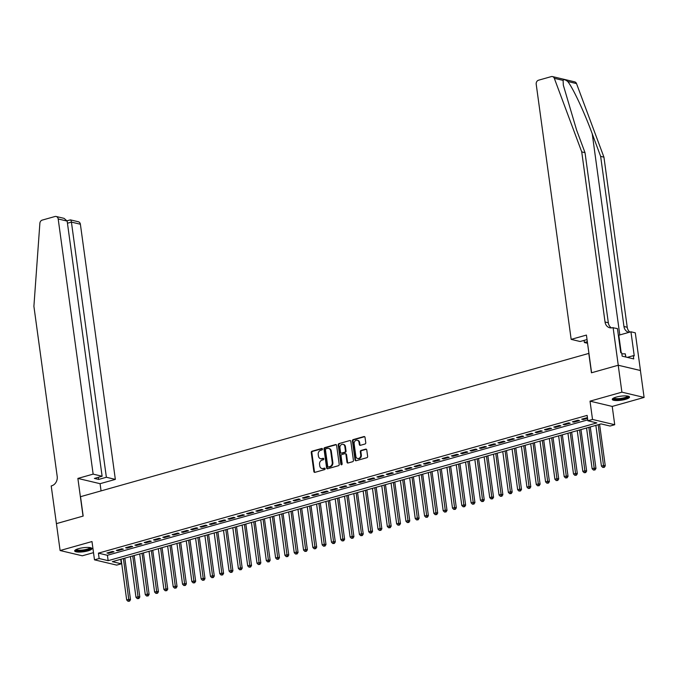 <?xml version="1.0" encoding="UTF-8"?>
<svg xmlns="http://www.w3.org/2000/svg" width="678" height="678" viewBox="0 0 678 678"><rect width="100%" height="100%" fill="white"/><g stroke="black" fill="none" stroke-linecap="round" stroke-linejoin="round"><path stroke-width="1.02" d="M322.474 449.031A0.771 0.644 -76.6 0 0 321.736 448.472L312.024 451.209A1.093 0.915 -76.6 0 0 311.253 452.523L313.863 471.541A1.093 0.915 -76.6 0 0 314.923 472.346L324.626 469.608A0.771 0.644 -76.6 0 0 324.423 468.125L323.169 468.481A3.509 2.924 -76.6 0 1 321.897 468.515A3.509 2.924 -76.6 0 1 319.779 465.922L319.567 464.337A3.509 2.924 -76.6 0 1 322.025 460.133L323.279 459.777A0.771 0.644 -76.6 0 0 323.084 458.294L321.821 458.65A3.509 2.924 -76.6 0 1 320.55 458.684A3.509 2.924 -76.6 0 1 318.44 456.091L318.219 454.506A3.509 2.924 -76.6 0 1 320.677 450.302L321.94 449.946A0.771 0.644 -76.6 0 0 322.474 449.031M616.217 397.105A8.712 2.026 172.2 0 0 612.268 399.393A8.712 2.026 172.2 0 0 616.887 400.545A8.712 2.026 172.2 0 0 625.582 399.325A8.712 2.026 172.2 0 0 629.531 397.028A8.712 2.026 172.2 0 0 624.913 395.884A8.712 2.026 172.2 0 0 616.217 397.105M78.623 548.638A8.712 2.026 172.2 0 0 74.665 550.934A8.712 2.026 172.2 0 0 79.292 552.078A8.712 2.026 172.2 0 0 87.979 550.867A8.712 2.026 172.2 0 0 91.937 548.57A8.712 2.026 172.2 0 0 87.318 547.426A8.712 2.026 172.2 0 0 78.623 548.638M364.993 444.014A1.093 0.915 -76.6 0 0 365.764 442.7L365.027 437.361A1.093 0.915 -76.6 0 0 363.976 436.564L353.187 439.607A1.093 0.915 -76.6 0 0 352.424 440.92L355.026 459.938A1.093 0.915 -76.6 0 0 356.086 460.735L366.866 457.701A1.093 0.915 -76.6 0 0 367.637 456.387L366.756 449.938A1.093 0.915 -76.6 0 0 365.696 449.141L361.077 450.438A1.093 0.915 -76.6 0 0 360.315 451.751L360.747 454.955A2.932 2.449 -76.6 0 1 357.628 458.498A2.932 2.449 -76.6 0 1 355.857 456.328L354.145 443.81A2.932 2.449 -76.6 0 1 357.264 440.259A2.932 2.449 -76.6 0 1 359.035 442.429L359.323 444.514A1.093 0.915 -76.6 0 0 360.374 445.319L364.993 444.014M587.868 420.767L592.521 419.453L614.726 424.725L610.073 426.038L601.072 423.903L112.345 561.664L121.345 563.808L116.692 565.113L94.488 559.842L99.149 558.528L108.149 560.672L596.869 422.903L587.868 420.767L587.131 415.385L98.412 553.146L99.149 558.528M56.367 523.628L83.038 516.111L77.877 478.422L93.14 474.125L58.189 218.96A3.348 2.797 -76.6 0 0 56.172 216.485A3.348 2.797 -76.6 0 0 54.952 216.519L42.248 220.096A3.348 2.797 -76.6 0 0 39.875 223.316L33.9 306.32L57.198 476.422A7.822 6.526 103.4 0 1 51.714 485.795L51.206 485.94L56.418 523.636L83.174 516.068L80.521 496.686L588.792 353.416L591.453 372.79L618.217 365.247L621.904 392.164L590.021 401.156L592.521 419.453M56.418 523.611L60.105 550.528L82.301 555.799L93.505 552.646M94.488 559.842L91.988 541.544L60.105 550.528M336.61 445.37A1.093 0.915 -76.6 0 0 335.551 444.573L324.77 447.616A1.093 0.915 -76.6 0 0 323.999 448.929L326.61 467.947A1.093 0.915 -76.6 0 0 327.669 468.752L338.449 465.71A1.093 0.915 -76.6 0 0 339.22 464.396L336.61 445.37M338.983 443.607L349.763 440.573A1.093 0.915 -76.6 0 1 350.823 441.37L353.424 460.387A1.093 0.915 -76.6 0 1 352.662 461.701L348.043 463.006A1.093 0.915 -76.6 0 1 346.983 462.21L345.933 454.489A1.093 0.915 -76.6 0 0 344.873 453.692L341.805 454.557A1.093 0.915 -76.6 0 0 341.042 455.87L342.144 463.905A0.771 0.644 -76.6 0 1 340.865 464.26L338.212 444.921A1.093 0.915 -76.6 0 1 338.983 443.607L349.763 440.573M618.217 365.247L640.413 370.519L644.1 397.435L621.904 392.164M112.531 551.426L106.946 553.002L108.446 553.358L114.031 551.782L112.531 551.426M121.845 548.799L116.26 550.375L117.76 550.731L123.345 549.155L121.845 548.799M131.151 546.18L125.566 547.756L127.066 548.112L132.651 546.536L131.151 546.18M140.456 543.553L134.871 545.129L136.371 545.485L141.956 543.909L140.456 543.553M149.77 540.934L144.185 542.502L145.685 542.858L151.27 541.29L149.77 540.934M159.076 538.307L153.491 539.883L154.991 540.239L160.576 538.663L159.076 538.307M168.39 535.679L162.805 537.256L164.305 537.612L169.89 536.035L168.39 535.679M177.695 533.061L172.11 534.628L173.61 534.984L179.195 533.417L177.695 533.061M187.009 530.433L181.416 532.01L182.916 532.366L188.509 530.789L187.009 530.433M196.315 527.806L190.73 529.382L192.23 529.738L197.815 528.162L196.315 527.806M205.62 525.187L200.035 526.764L201.536 527.12L207.121 525.543L205.62 525.187M214.934 522.56L209.349 524.136L210.85 524.492L216.435 522.916L214.934 522.56M224.24 519.941L218.655 521.509L220.155 521.865L225.74 520.297L224.24 519.941M233.554 517.314L227.969 518.89L229.469 519.246L235.054 517.67L233.554 517.314M242.86 514.687L237.275 516.263L238.775 516.619L244.36 515.043L242.86 514.687M252.165 512.068L246.58 513.636L248.08 513.992L253.665 512.424L252.165 512.068M261.479 509.441L255.894 511.017L257.394 511.373L262.979 509.797L261.479 509.441M270.785 506.813L265.2 508.39L266.7 508.746L272.285 507.169L270.785 506.813M280.099 504.195L274.514 505.771L276.014 506.127L281.599 504.551L280.099 504.195M289.404 501.567L283.819 503.144L285.319 503.5L290.904 501.923L289.404 501.567M298.71 498.949L293.125 500.517L294.625 500.873L300.21 499.305L298.71 498.949M308.024 496.321L302.439 497.898L303.939 498.254L309.524 496.677L308.024 496.321M317.329 493.694L311.744 495.271L313.244 495.626L318.829 494.05L317.329 493.694M326.643 491.075L321.058 492.643L322.559 492.999L328.144 491.431L326.643 491.075M335.949 488.448L330.364 490.025L331.864 490.38L337.449 488.804L335.949 488.448M345.263 485.821L339.67 487.397L341.17 487.753L346.755 486.177L345.263 485.821M354.569 483.202L348.984 484.778L350.484 485.134L356.069 483.558L354.569 483.202M363.874 480.575L358.289 482.151L359.789 482.507L365.374 480.931L363.874 480.575M373.188 477.956L367.603 479.524L369.103 479.88L374.688 478.312L373.188 477.956M382.494 475.329L376.909 476.905L378.409 477.261L383.994 475.685L382.494 475.329M391.808 472.702L386.223 474.278L387.714 474.634L393.308 473.058L391.808 472.702M401.113 470.083L395.528 471.651L397.028 472.007L402.613 470.439L401.113 470.083M410.419 467.456L404.834 469.032L406.334 469.388L411.919 467.812L410.419 467.456M419.733 464.828L414.148 466.405L415.648 466.761L421.233 465.184L419.733 464.828M429.038 462.21L423.453 463.786L424.953 464.142L430.538 462.565L429.038 462.21M438.352 459.582L432.767 461.159L434.267 461.515L439.853 459.938L438.352 459.582M447.658 456.964L442.073 458.531L443.573 458.887L449.158 457.319L447.658 456.964M456.964 454.336L451.379 455.913L452.879 456.269L458.464 454.692L456.964 454.336M466.278 451.709L460.693 453.285L462.193 453.641L467.778 452.065L466.278 451.709M475.583 449.09L469.998 450.658L471.498 451.014L477.083 449.446L475.583 449.09M484.897 446.463L479.312 448.039L480.812 448.395L486.397 446.819L484.897 446.463M494.203 443.836L488.618 445.412L490.118 445.768L495.703 444.192L494.203 443.836M503.508 441.217L497.923 442.793L499.423 443.149L505.008 441.573L503.508 441.217M512.822 438.59L507.237 440.166L508.737 440.522L514.322 438.946L512.822 438.59M522.128 435.971L516.543 437.539L518.043 437.895L523.628 436.327L522.128 435.971M531.442 433.344L525.857 434.92L527.357 435.276L532.942 433.7L531.442 433.344M540.747 430.716L535.162 432.293L536.662 432.649L542.247 431.072L540.747 430.716M550.061 428.098L544.468 429.666L545.968 430.022L551.561 428.454L550.061 428.098M559.367 425.47L553.782 427.047L555.282 427.403L560.867 425.826L559.367 425.47M568.673 422.843L563.087 424.42L564.588 424.775L570.173 423.199L568.673 422.843M577.987 420.224L572.402 421.801L573.902 422.157L579.487 420.58L577.987 420.224M98.412 553.146L107.412 555.282L587.75 419.885M587.445 417.631L581.707 419.174L583.207 419.529L587.529 418.309M590.021 401.156L612.217 406.427L644.1 397.435M612.217 406.427L614.726 424.725M120.726 559.308L121.345 563.808M107.412 555.282L108.149 560.672M108.446 553.358L108.344 552.604M117.76 550.731L117.65 549.985M127.066 548.112L126.964 547.358M136.371 545.485L136.27 544.731M145.685 542.858L145.584 542.112M154.991 540.239L154.889 539.485M164.305 537.612L164.203 536.866M173.61 534.984L173.509 534.239M182.916 532.366L182.814 531.611M192.23 529.738L192.128 528.993M201.536 527.12L201.434 526.365M210.85 524.492L210.748 523.738M220.155 521.865L220.053 521.119M229.469 519.246L229.359 518.492M238.775 516.619L238.673 515.873M248.08 513.992L247.979 513.246M257.394 511.373L257.293 510.619M266.7 508.746L266.598 508M276.014 506.127L275.904 505.373M285.319 503.5L285.218 502.745M294.625 500.873L294.523 500.127M303.939 498.254L303.837 497.499M313.244 495.626L313.143 494.881M322.559 492.999L322.457 492.253M331.864 490.38L331.762 489.626M341.17 487.753L341.068 487.007M350.484 485.134L350.382 484.38M359.789 482.507L359.687 481.753M369.103 479.88L369.002 479.134M378.409 477.261L378.307 476.507M387.714 474.634L387.613 473.888M397.028 472.007L396.927 471.261M406.334 469.388L406.232 468.634M415.648 466.761L415.546 466.015M424.953 464.142L424.852 463.388M434.267 461.515L434.157 460.76M443.573 458.887L443.471 458.142M452.879 456.269L452.777 455.514M462.193 453.641L462.091 452.896M471.498 451.014L471.396 450.268M480.812 448.395L480.702 447.641M490.118 445.768L490.016 445.022M499.423 443.149L499.322 442.395M508.737 440.522L508.636 439.768M518.043 437.895L517.941 437.149M527.357 435.276L527.255 434.522M536.662 432.649L536.561 431.903M545.968 430.022L545.866 429.276M555.282 427.403L555.18 426.648M564.588 424.775L564.486 424.03M573.902 422.157L573.8 421.402M583.207 419.529L583.105 418.775M320.855 458.735A3.509 2.924 -76.6 0 0 321.152 458.828A3.509 2.924 -76.6 0 0 322.423 458.794L321.821 458.65M323.635 458.455L322.423 458.794M322.203 468.566A3.509 2.924 -76.6 0 0 322.499 468.659A3.509 2.924 -76.6 0 0 323.77 468.625L323.169 468.481M324.982 468.278L323.77 468.625M322.287 448.624L312.626 451.353A1.093 0.915 -76.6 0 0 311.855 452.667L314.465 471.685A1.093 0.915 -76.6 0 0 314.838 472.363M336.237 444.7A1.093 0.915 -76.6 0 0 336.152 444.717L325.372 447.76A1.093 0.915 -76.6 0 0 324.601 449.073L327.211 468.091A1.093 0.915 -76.6 0 0 327.584 468.769M325.982 448.811A0.771 0.644 -76.6 0 0 325.44 449.726L327.728 466.43A0.771 0.644 -76.6 0 0 328.466 466.989L329.796 466.617A3.509 2.924 -76.6 0 0 332.254 462.404L330.695 450.997A3.509 2.924 -76.6 0 0 328.576 448.404A3.509 2.924 -76.6 0 0 327.305 448.438L325.982 448.811M328.542 467.006A0.771 0.644 -76.6 0 0 329.067 467.125L328.466 466.989M328.872 448.497A3.509 2.924 -76.6 0 1 329.177 448.548A3.509 2.924 -76.6 0 1 331.296 451.133L332.856 462.549A3.509 2.924 -76.6 0 1 330.398 466.752L329.067 467.125M345.551 453.819A1.093 0.915 -76.6 0 1 346.526 454.633L347.585 462.345A1.093 0.915 -76.6 0 0 347.958 463.023M339.585 443.751A1.093 0.915 -76.6 0 0 338.814 445.065L341.458 464.405A0.771 0.644 -76.6 0 0 341.644 464.811M344.831 446.488A2.932 2.449 -76.6 0 0 343.068 444.319A2.932 2.449 -76.6 0 0 339.941 447.861L340.551 452.277A1.093 0.915 -76.6 0 0 341.61 453.074L344.67 452.209A1.093 0.915 -76.6 0 0 345.433 450.895L344.831 446.488L345.433 446.632A2.932 2.449 -76.6 0 0 343.67 444.463A2.932 2.449 -76.6 0 0 343.356 444.412M341.526 453.099A1.093 0.915 -76.6 0 0 342.204 453.218L341.61 453.074M345.433 446.632L346.034 451.04A1.093 0.915 -76.6 0 1 345.272 452.353L342.204 453.218M357.56 440.361A2.932 2.449 -76.6 0 1 357.865 440.403A2.932 2.449 -76.6 0 1 359.637 442.573L359.916 444.658A1.093 0.915 -76.6 0 0 360.298 445.336M357.933 458.54A2.932 2.449 -76.6 0 0 358.23 458.633A2.932 2.449 -76.6 0 0 361.349 455.091L360.747 454.955M366.374 449.26A1.093 0.915 -76.6 0 0 366.298 449.285L361.679 450.582A1.093 0.915 -76.6 0 0 360.908 451.895L361.349 455.091M364.654 436.691A1.093 0.915 -76.6 0 0 364.569 436.708L353.789 439.742A1.093 0.915 -76.6 0 0 353.018 441.056L355.628 460.082A1.093 0.915 -76.6 0 0 356.001 460.76M121.099 559.197L126.684 599.962L129.006 599.31L130.507 599.666L124.82 558.147M128.956 601.013L128.023 601.276L129.549 601.157L128.956 601.013L123.421 558.545M128.023 601.276L126.684 599.962M130.507 599.666L129.549 601.157M90.606 547.714A7.543 1.754 -7.8 0 1 89.835 548.841A7.543 1.754 -7.8 0 1 81.216 550.85A7.543 1.754 -7.8 0 1 75.724 549.756M76.267 549.477A6.983 1.619 172.2 0 0 81.979 550.112A6.983 1.619 172.2 0 0 89.267 548.307A6.983 1.619 172.2 0 0 90.005 547.595M74.834 550.443A8.661 2.009 172.2 0 0 82.157 551.045A8.661 2.009 172.2 0 0 90.818 548.833A8.661 2.009 172.2 0 0 91.64 548.138M628.201 396.172A7.543 1.754 -7.8 0 1 627.43 397.3A7.543 1.754 -7.8 0 1 618.811 399.308A7.543 1.754 -7.8 0 1 613.319 398.215M613.861 397.944A6.983 1.619 172.2 0 0 619.582 398.571A6.983 1.619 172.2 0 0 626.862 396.766A6.983 1.619 172.2 0 0 627.608 396.054M612.429 398.901A8.661 2.009 172.2 0 0 619.751 399.503A8.661 2.009 172.2 0 0 628.413 397.291A8.661 2.009 172.2 0 0 629.243 396.605M625.904 357.052L625.26 353.823L621.836 353.848M625.692 357.001L625.26 353.823M93.14 474.125L102.115 476.253L94.386 478.431L98.649 479.439L106.37 477.261L115.345 479.397L80.385 224.232L71.419 222.104L67.453 223.223M106.37 477.261L71.419 222.104C71.088 220.231 70.614 219.562 69.987 220.087M101.064 490.897L100.073 483.694L115.345 479.397M77.877 478.422L100.073 483.694M102.115 476.253L67.156 221.087L58.189 218.96M67.097 220.774L70.444 219.875L78.368 221.757A3.348 2.797 103.4 0 1 80.385 224.232M98.649 479.439L98.352 477.312M56.172 216.485L64.096 218.367L67.156 221.087M563.096 80.394L554.316 78.309A3.348 2.797 -76.6 0 0 552.485 76.58L574.681 81.86A3.348 2.797 103.4 0 1 576.512 83.58L603.937 157.16L600.649 156.381L592.241 133.82C584.368 112.294 572.791 87.581 567.732 81.496C565.232 79.555 563.689 79.19 563.096 80.394L563.333 85.199L576.614 130.108L585.021 152.669L608.327 322.779A7.822 6.526 -76.6 0 0 611.454 327.906M587.046 339.559L580.131 341.509L571.164 339.373L536.205 84.216A3.348 2.797 -76.6 0 1 538.561 80.199L551.265 76.614A3.348 2.797 -76.6 0 1 552.485 76.58M585.021 152.669L581.732 151.889L605.039 321.999A7.822 6.526 -76.6 0 0 609.751 327.771A7.822 6.526 -76.6 0 0 612.59 327.703L617.446 328.584L620.751 352.704L621.709 352.933L622.158 356.162L633.735 358.916L633.294 355.679L634.252 355.908L630.947 331.796L635.294 332.83L640.456 370.51L618.26 365.239L591.589 372.756L586.428 335.076L571.164 339.373M603.937 157.16L627.235 327.271A7.822 6.526 -76.6 0 0 629.904 332.084M629.023 332.339A7.822 6.526 -76.6 0 1 628.659 332.262A7.822 6.526 -76.6 0 1 623.955 326.491L600.649 156.381M554.316 78.309L581.732 151.889M613.098 327.559L618.26 365.239M587.555 343.271L584.394 342.517L587.334 341.687M584.394 342.517L584.097 340.39M630.947 331.796L618.802 335.22A12.568 2.924 -7.8 0 1 618.37 335.339M633.294 355.679L627.277 357.382M130.405 556.579L135.99 597.343L138.32 596.682L139.821 597.038L134.134 555.528M138.261 598.386L137.329 598.649L138.863 598.53L138.261 598.386L132.735 555.918M137.329 598.649L135.99 597.343M139.821 597.038L138.863 598.53M139.719 553.951L145.304 594.716L147.626 594.064L149.126 594.42L143.439 552.901M147.575 595.767L146.643 596.021L148.168 595.903L147.575 595.767L142.041 553.299M146.643 596.021L145.304 594.716M149.126 594.42L148.168 595.903M149.024 551.324L154.609 592.089L156.94 591.436L158.44 591.792L152.753 550.273M156.881 593.14L155.948 593.403L157.482 593.284L156.881 593.14L151.355 550.672M155.948 593.403L154.609 592.089M158.44 591.792L157.482 593.284M158.33 548.705L163.915 589.47L166.246 588.809L167.746 589.165L162.059 547.655M166.186 590.513L165.254 590.775L166.788 590.657L166.186 590.513L160.661 548.044M165.254 590.775L163.915 589.47M167.746 589.165L166.788 590.657M167.644 546.078L173.229 586.843L175.551 586.19L177.051 586.546L171.364 545.027M175.5 587.894L174.568 588.157L176.102 588.029L175.5 587.894L169.975 545.426M174.568 588.157L173.229 586.843M177.051 586.546L176.102 588.029M176.95 543.451L182.535 584.216L184.865 583.563L186.365 583.919L180.679 542.408M184.806 585.267L183.874 585.529L185.408 585.411L184.806 585.267L179.28 542.798M183.874 585.529L182.535 584.216M186.365 583.919L185.408 585.411M186.264 540.832L191.849 581.597L194.171 580.936L195.671 581.292L189.984 539.781M194.12 582.639L193.188 582.902L194.713 582.783L194.12 582.639L188.586 540.171M193.188 582.902L191.849 581.597M195.671 581.292L194.713 582.783M195.569 538.205L201.154 578.97L203.485 578.317L204.985 578.673L199.298 537.154M203.425 580.021L202.493 580.283L204.027 580.165L203.425 580.021L197.9 537.552M202.493 580.283L201.154 578.97M204.985 578.673L204.027 580.165M204.883 535.586L210.46 576.351L212.79 575.69L214.29 576.046L208.604 534.535M212.731 577.393L211.807 577.656L213.333 577.537L212.731 577.393L207.205 534.925M211.807 577.656L210.46 576.351M214.29 576.046L213.333 577.537M214.189 532.959L219.774 573.724L222.096 573.071L223.596 573.427L217.909 531.908M222.045 574.775L221.113 575.029L222.647 574.91L222.045 574.775L216.519 532.306M221.113 575.029L219.774 573.724M223.596 573.427L222.647 574.91M223.494 530.332L229.079 571.096L231.41 570.444L232.91 570.8L227.223 529.281M231.351 572.147L230.418 572.41L231.952 572.291L231.351 572.147L225.825 529.679M230.418 572.41L229.079 571.096M232.91 570.8L231.952 572.291M232.808 527.713L238.393 568.478L240.715 567.817L242.216 568.172L236.529 526.662M240.665 569.52L239.732 569.783L241.258 569.664L240.665 569.52L235.13 527.052M239.732 569.783L238.393 568.478M242.216 568.172L241.258 569.664M242.114 525.086L247.699 565.85L250.029 565.198L251.53 565.554L245.843 524.035M249.97 566.901L249.038 567.164L250.572 567.037L249.97 566.901L244.444 524.433M249.038 567.164L247.699 565.85M251.53 565.554L250.572 567.037M251.428 522.458L257.004 563.223L259.335 562.571L260.835 562.926L255.148 521.416M259.276 564.274L258.352 564.537L259.877 564.418L259.276 564.274L253.75 521.806M258.352 564.537L257.004 563.223M260.835 562.926L259.877 564.418M260.733 519.84L266.318 560.604L268.641 559.943L270.141 560.299L264.454 518.789M268.59 561.647L267.657 561.909L269.191 561.791L268.59 561.647L263.064 519.178M267.657 561.909L266.318 560.604M270.141 560.299L269.191 561.791M270.039 517.212L275.624 557.977L277.955 557.324L279.455 557.68L273.768 516.161M277.895 559.028L276.963 559.291L278.497 559.172L277.895 559.028L272.37 516.56M276.963 559.291L275.624 557.977M279.455 557.68L278.497 559.172M279.353 514.594L284.938 555.358L287.26 554.697L288.76 555.053L283.073 513.543M287.209 556.401L286.277 556.663L287.803 556.545L287.209 556.401L281.675 513.932M286.277 556.663L284.938 555.358M288.76 555.053L287.803 556.545M288.659 511.966L294.244 552.731L296.574 552.078L298.074 552.434L292.387 510.915M296.515 553.782L295.583 554.036L297.117 553.918L296.515 553.782L290.989 511.314M295.583 554.036L294.244 552.731M298.074 552.434L297.117 553.918M297.973 509.339L303.558 550.104L305.88 549.451L307.38 549.807L301.693 508.288M305.82 551.155L304.897 551.417L306.422 551.299L305.82 551.155L300.295 508.686M304.897 551.417L303.558 550.104M307.38 549.807L306.422 551.299M307.278 506.72L312.863 547.485L315.194 546.824L316.694 547.18L311.007 505.669M315.134 548.527L314.202 548.79L315.736 548.672L315.134 548.527L309.609 506.059M314.202 548.79L312.863 547.485M316.694 547.18L315.736 548.672M316.584 504.093L322.169 544.858L324.499 544.205L325.999 544.561L320.313 503.042M324.44 545.909L323.508 546.171L325.042 546.044L324.44 545.909L318.914 503.44M323.508 546.171L322.169 544.858M325.999 544.561L325.042 546.044M325.898 501.466L331.483 542.231L333.805 541.578L335.305 541.934L329.618 500.423M333.754 543.281L332.822 543.544L334.347 543.425L333.754 543.281L328.22 500.813M332.822 543.544L331.483 542.231M335.305 541.934L334.347 543.425M335.203 498.847L340.788 539.612L343.119 538.951L344.619 539.307L338.932 497.796M343.06 540.654L342.127 540.917L343.661 540.798L343.06 540.654L337.534 498.186M342.127 540.917L340.788 539.612M344.619 539.307L343.661 540.798M344.517 496.22L350.102 536.984L352.424 536.332L353.924 536.688L348.238 495.169M352.374 538.035L351.441 538.298L352.967 538.179L352.374 538.035L346.839 495.567M351.441 538.298L350.102 536.984M353.924 536.688L352.967 538.179M353.823 493.601L359.408 534.366L361.738 533.705L363.239 534.061L357.552 492.55M361.679 535.408L360.747 535.671L362.281 535.552L361.679 535.408L356.153 492.94M360.747 535.671L359.408 534.366M363.239 534.061L362.281 535.552M363.137 490.974L368.713 531.738L371.044 531.086L372.544 531.442L366.857 489.923M370.985 532.789L370.061 533.044L371.586 532.925L370.985 532.789L365.459 490.321M370.061 533.044L368.713 531.738M372.544 531.442L371.586 532.925M372.442 488.346L378.027 529.111L380.35 528.459L381.85 528.815L376.163 487.296M380.299 530.162L379.366 530.425L380.9 530.306L380.299 530.162L374.773 487.694M379.366 530.425L378.027 529.111M381.85 528.815L380.9 530.306M381.748 485.728L387.333 526.492L389.664 525.831L391.164 526.187L385.477 484.677M389.604 527.535L388.672 527.798L390.206 527.679L389.604 527.535L384.079 485.067M388.672 527.798L387.333 526.492M391.164 526.187L390.206 527.679M391.062 483.1L396.647 523.865L398.969 523.213L400.469 523.569L394.782 482.05M398.918 524.916L397.986 525.179L399.512 525.052L398.918 524.916L393.384 482.448M397.986 525.179L396.647 523.865M400.469 523.569L399.512 525.052M400.367 480.473L405.953 521.238L408.283 520.585L409.783 520.941L404.096 479.431M408.224 522.289L407.292 522.552L408.826 522.433L408.224 522.289L402.698 479.821M407.292 522.552L405.953 521.238M409.783 520.941L408.826 522.433M409.681 477.854L415.258 518.619L417.589 517.958L419.089 518.314L413.402 476.804M417.529 519.662L416.606 519.924L418.131 519.806L417.529 519.662L412.004 477.193M416.606 519.924L415.258 518.619M419.089 518.314L418.131 519.806M418.987 475.227L424.572 515.992L426.894 515.339L428.394 515.695L422.708 474.176M426.843 517.043L425.911 517.306L427.445 517.187L426.843 517.043L421.318 474.575M425.911 517.306L424.572 515.992M428.394 515.695L427.445 517.187M428.293 472.608L433.878 513.373L436.208 512.712L437.708 513.068L432.022 471.557M436.149 514.416L435.217 514.678L436.751 514.56L436.149 514.416L430.623 471.947M435.217 514.678L433.878 513.373M437.708 513.068L436.751 514.56M437.607 469.981L443.192 510.746L445.514 510.093L447.014 510.449L441.327 468.93M445.463 511.797L444.531 512.051L446.056 511.932L445.463 511.797L439.929 469.329M444.531 512.051L443.192 510.746M447.014 510.449L446.056 511.932M446.912 467.354L452.497 508.119L454.828 507.466L456.328 507.822L450.641 466.303M454.769 509.17L453.836 509.432L455.37 509.314L454.769 509.17L449.243 466.701M453.836 509.432L452.497 508.119M456.328 507.822L455.37 509.314M456.226 464.735L461.811 505.5L464.133 504.839L465.633 505.195L459.947 463.684M464.074 506.542L463.15 506.805L464.676 506.686L464.074 506.542L458.548 464.074M463.15 506.805L461.811 505.5M465.633 505.195L464.676 506.686M465.532 462.108L471.117 502.873L473.447 502.22L474.939 502.576L469.252 461.057M473.388 503.924L472.456 504.186L473.99 504.059L473.388 503.924L467.862 461.455M472.456 504.186L471.117 502.873M474.939 502.576L473.99 504.059M474.837 459.481L480.422 500.245L482.753 499.593L484.253 499.949L478.566 458.438M482.694 501.296L481.761 501.559L483.295 501.44L482.694 501.296L477.168 458.828M481.761 501.559L480.422 500.245M484.253 499.949L483.295 501.44M484.151 456.862L489.736 497.627L492.059 496.966L493.559 497.321L487.872 455.811M492.008 498.669L491.075 498.932L492.601 498.813L492.008 498.669L486.473 456.201M491.075 498.932L489.736 497.627M493.559 497.321L492.601 498.813M493.457 454.235L499.042 494.999L501.373 494.347L502.873 494.703L497.186 453.184M501.313 496.05L500.381 496.313L501.915 496.194L501.313 496.05L495.788 453.582M500.381 496.313L499.042 494.999M502.873 494.703L501.915 496.194M502.771 451.616L508.356 492.381L510.678 491.72L512.178 492.075L506.491 450.565M510.619 493.423L509.695 493.686L511.22 493.567L510.619 493.423L505.093 450.955M509.695 493.686L508.356 492.381M512.178 492.075L511.22 493.567M512.076 448.989L517.661 489.753L519.992 489.101L521.492 489.457L515.805 447.938M519.933 490.804L519.001 491.058L520.535 490.94L519.933 490.804L514.407 448.336M519.001 491.058L517.661 489.753M521.492 489.457L520.535 490.94M521.382 446.361L526.967 487.126L529.298 486.473L530.798 486.829L525.111 445.31M529.238 488.177L528.306 488.44L529.84 488.321L529.238 488.177L523.713 445.709M528.306 488.44L526.967 487.126M530.798 486.829L529.84 488.321M530.696 443.743L536.281 484.507L538.603 483.846L540.103 484.202L534.417 442.692M538.552 485.55L537.62 485.812L539.154 485.694L538.552 485.55L533.018 443.081M537.62 485.812L536.281 484.507M540.103 484.202L539.154 485.694M540.002 441.115L545.587 481.88L547.917 481.227L549.417 481.583L543.731 440.064M547.858 482.931L546.926 483.194L548.46 483.067L547.858 482.931L542.332 440.463M546.926 483.194L545.587 481.88M549.417 481.583L548.46 483.067M549.316 438.488L554.901 479.253L557.223 478.6L558.723 478.956L553.036 437.446M557.172 480.304L556.24 480.566L557.765 480.448L557.172 480.304L551.638 437.835M556.24 480.566L554.901 479.253M558.723 478.956L557.765 480.448M558.621 435.869L564.206 476.634L566.537 475.973L568.037 476.329L562.35 434.818M566.477 477.676L565.545 477.939L567.079 477.82L566.477 477.676L560.952 435.208M565.545 477.939L564.206 476.634M568.037 476.329L567.079 477.82M567.935 433.242L573.512 474.007L575.842 473.354L577.342 473.71L571.656 432.191M575.783 475.058L574.859 475.32L576.385 475.202L575.783 475.058L570.257 432.589M574.859 475.32L573.512 474.007M577.342 473.71L576.385 475.202M577.241 430.623L582.826 471.388L585.148 470.727L586.648 471.083L580.961 429.572M585.097 472.43L584.165 472.693L585.699 472.574L585.097 472.43L579.571 429.962M584.165 472.693L582.826 471.388M586.648 471.083L585.699 472.574M586.546 427.996L592.131 468.761L594.462 468.108L595.962 468.464L590.275 426.945M594.403 469.812L593.47 470.066L595.004 469.947L594.403 469.812L588.877 427.343M593.47 470.066L592.131 468.761M595.962 468.464L595.004 469.947M595.86 425.369L601.445 466.133L603.767 465.481L605.268 465.837L599.581 424.318M603.717 467.184L602.784 467.447L604.31 467.328L603.717 467.184L598.182 424.716M602.784 467.447L601.445 466.133M605.268 465.837L604.31 467.328M322.262 448.599L321.736 448.472M324.948 468.252L324.423 468.125M323.601 458.421L323.084 458.294M314.465 471.685L313.863 471.541M311.855 452.667L311.253 452.523M312.626 451.353L312.024 451.209M327.211 468.091L326.61 467.947M324.601 449.073L323.999 448.929M325.372 447.76L324.77 447.616M336.152 444.717L335.551 444.573M330.398 466.752L329.796 466.617M332.856 462.549L332.254 462.404M331.296 451.133L330.695 450.997M347.585 462.345L346.983 462.21M346.526 454.633L345.933 454.489M341.458 464.405L340.865 464.26M338.814 445.065L338.212 444.921M345.272 452.353L344.67 452.209M346.034 451.04L345.433 450.895M359.916 444.658L359.323 444.514M359.637 442.573L359.035 442.429M360.908 451.895L360.315 451.751M361.679 450.582L361.077 450.438M366.298 449.285L365.696 449.141M355.628 460.082L355.026 459.938M353.018 441.056L352.424 440.92M353.789 439.742L353.187 439.607M364.569 436.708L363.976 436.564M592.241 133.82L619.794 334.94M608.327 322.779L605.039 321.999M623.955 326.491L627.235 327.271M576.512 83.58L567.732 81.496M621.209 352.814L618.802 335.22M321.152 458.828L320.55 458.684M322.499 468.659L321.897 468.515M328.788 467.134L328.194 466.989M329.177 448.548L328.576 448.404M345.865 453.828L345.272 453.684M343.67 444.463L343.068 444.319M341.805 453.226L341.212 453.082M357.865 440.403L357.264 440.259M358.23 458.633L357.628 458.498"/></g></svg>
